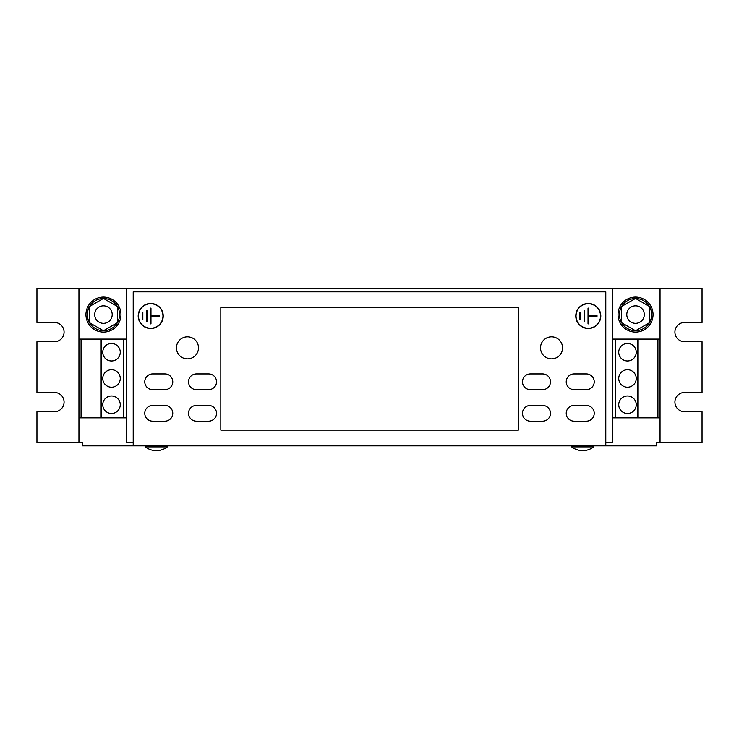 <?xml version="1.0" encoding="UTF-8"?>
<svg xmlns="http://www.w3.org/2000/svg" width="739" height="739" viewBox="0 0 739 739"><rect width="100%" height="100%" fill="white"/><g stroke="black" fill="none" stroke-linecap="round" stroke-linejoin="round"><path stroke-width="1.11" d="M636.242 404.732A8.748 8.748 0 0 1 627.485 413.48A8.748 8.748 0 0 1 618.737 404.732A8.748 8.748 0 0 1 627.485 395.984A8.748 8.748 0 0 1 636.242 404.732M636.242 352.226A8.748 8.748 0 0 1 627.485 360.974A8.748 8.748 0 0 1 618.737 352.226A8.748 8.748 0 0 1 627.485 343.469A8.748 8.748 0 0 1 636.242 352.226M636.242 378.479A8.748 8.748 0 0 1 627.485 387.227A8.748 8.748 0 0 1 618.737 378.479A8.748 8.748 0 0 1 627.485 369.722A8.748 8.748 0 0 1 636.242 378.479M120.263 404.732A8.748 8.748 0 0 0 111.515 395.984A8.748 8.748 0 0 0 102.758 404.732A8.748 8.748 0 0 0 111.515 413.48A8.748 8.748 0 0 0 120.263 404.732M120.263 378.479A8.748 8.748 0 0 0 111.515 369.722A8.748 8.748 0 0 0 102.758 378.479A8.748 8.748 0 0 0 111.515 387.227A8.748 8.748 0 0 0 120.263 378.479M120.263 352.226A8.748 8.748 0 0 0 111.515 343.469A8.748 8.748 0 0 0 102.758 352.226A8.748 8.748 0 0 0 111.515 360.974A8.748 8.748 0 0 0 120.263 352.226M629.582 321.003A8.748 8.748 0 0 1 629.129 308.634A8.748 8.748 0 0 1 641.498 308.181A8.748 8.748 0 0 1 641.951 320.55A8.748 8.748 0 0 1 629.582 321.003M649.424 306.445A16.101 16.101 0 0 0 635.651 298.491M649.544 322.546A16.101 16.101 0 0 0 649.544 306.639M635.651 330.693A16.101 16.101 0 0 0 649.424 322.74M651.715 307.904A17.505 17.505 0 0 0 628.852 298.417A17.505 17.505 0 0 0 619.365 321.271A17.505 17.505 0 0 0 642.228 330.767A17.505 17.505 0 0 0 651.715 307.904M97.502 321.003A8.748 8.748 0 0 1 97.049 308.634A8.748 8.748 0 0 1 109.418 308.181A8.748 8.748 0 0 1 109.871 320.55A8.748 8.748 0 0 1 97.502 321.003M117.344 306.445A16.101 16.101 0 0 0 103.571 298.491M117.464 322.546A16.101 16.101 0 0 0 117.464 306.639M103.571 330.693A16.101 16.101 0 0 0 117.344 322.74M119.635 307.904A17.505 17.505 0 0 0 96.772 298.417A17.505 17.505 0 0 0 87.285 321.271A17.505 17.505 0 0 0 110.148 330.767A17.505 17.505 0 0 0 119.635 307.904M145.287 445.866L145.287 446.91A18.087 18.087 0 0 0 167.347 446.91L145.287 446.91M167.347 445.866L167.347 446.91M571.653 445.866L571.653 446.91A18.087 18.087 0 0 0 593.713 446.91L571.653 446.91M593.713 445.866L593.713 446.91M560.393 354.406A11.03 11.03 0 0 0 558.084 338.979A11.03 11.03 0 0 0 542.666 341.289A11.03 11.03 0 0 0 544.966 356.715A11.03 11.03 0 0 0 560.393 354.406M196.334 341.289A11.03 11.03 0 0 0 180.916 338.979A11.03 11.03 0 0 0 178.607 354.406A11.03 11.03 0 0 0 194.034 356.715A11.03 11.03 0 0 0 196.334 341.289M600.798 315.996A12.517 12.517 0 0 0 588.281 303.48A12.517 12.517 0 0 0 575.764 315.996A12.517 12.517 0 0 0 588.281 328.504A12.517 12.517 0 0 0 600.798 315.996M576.032 315.996A12.249 12.249 0 0 0 588.281 328.245A12.249 12.249 0 0 0 600.539 315.996A12.249 12.249 0 0 0 588.281 303.738A12.249 12.249 0 0 0 576.032 315.996M163.236 315.996A12.517 12.517 0 0 0 150.719 303.48A12.517 12.517 0 0 0 138.202 315.996A12.517 12.517 0 0 0 150.719 328.504A12.517 12.517 0 0 0 163.236 315.996M138.461 315.996A12.249 12.249 0 0 0 150.719 328.245A12.249 12.249 0 0 0 162.968 315.996A12.249 12.249 0 0 0 150.719 303.738A12.249 12.249 0 0 0 138.461 315.996M612.788 339.099L660.047 339.099L660.047 442.365L660.047 288.339L612.788 288.339L612.788 442.365L605.786 442.365M126.212 417.858L78.953 417.858L78.953 288.339L78.953 442.365L82.454 442.365L82.454 445.866L656.546 445.866L656.546 442.365L702.05 442.365L702.05 411.734L684.545 411.734A9.625 9.625 0 0 1 674.919 402.108A9.625 9.625 0 0 1 684.545 392.483L702.05 392.483L702.05 341.723L684.545 341.723A9.625 9.625 0 0 1 674.919 332.097A9.625 9.625 0 0 1 684.545 322.472L702.05 322.472L702.05 288.339L660.047 288.339M78.953 417.858L78.953 442.365L36.95 442.365L36.95 411.734L54.455 411.734A9.625 9.625 0 0 0 64.081 402.108A9.625 9.625 0 0 0 54.455 392.483L36.95 392.483L36.95 341.723L54.455 341.723A9.625 9.625 0 0 0 64.081 332.097A9.625 9.625 0 0 0 54.455 322.472L36.95 322.472L36.95 288.339L126.212 288.339L126.212 442.365L133.214 442.365M612.788 288.339L126.212 288.339M574.101 405.434L586.36 405.434A7.88 7.88 0 0 1 594.23 413.304A7.88 7.88 0 0 1 586.36 421.184L574.101 421.184A7.88 7.88 0 0 1 566.231 413.304A7.88 7.88 0 0 1 574.101 405.434M196.398 373.925L208.647 373.925A7.88 7.88 0 0 1 216.527 381.804A7.88 7.88 0 0 1 208.647 389.675L196.398 389.675A7.88 7.88 0 0 1 188.519 381.804A7.88 7.88 0 0 1 196.398 373.925M152.64 405.434L164.899 405.434A7.88 7.88 0 0 1 172.769 413.304A7.88 7.88 0 0 1 164.899 421.184L152.64 421.184A7.88 7.88 0 0 1 144.77 413.304A7.88 7.88 0 0 1 152.64 405.434M574.101 373.925L586.36 373.925A7.88 7.88 0 0 1 594.23 381.804A7.88 7.88 0 0 1 586.36 389.675L574.101 389.675A7.88 7.88 0 0 1 566.231 381.804A7.88 7.88 0 0 1 574.101 373.925M530.353 389.675L542.602 389.675A7.88 7.88 0 0 0 550.481 381.804A7.88 7.88 0 0 0 542.602 373.925L530.353 373.925A7.88 7.88 0 0 0 522.473 381.804A7.88 7.88 0 0 0 530.353 389.675M530.353 405.434L542.602 405.434A7.88 7.88 0 0 1 550.481 413.304A7.88 7.88 0 0 1 542.602 421.184L530.353 421.184A7.88 7.88 0 0 1 522.473 413.304A7.88 7.88 0 0 1 530.353 405.434M196.398 405.434L208.647 405.434A7.88 7.88 0 0 1 216.527 413.304A7.88 7.88 0 0 1 208.647 421.184L196.398 421.184A7.88 7.88 0 0 1 188.519 413.304A7.88 7.88 0 0 1 196.398 405.434M152.64 373.925L164.899 373.925A7.88 7.88 0 0 1 172.769 381.804A7.88 7.88 0 0 1 164.899 389.675L152.64 389.675A7.88 7.88 0 0 1 144.77 381.804A7.88 7.88 0 0 1 152.64 373.925M605.786 445.866L605.786 291.84L133.214 291.84L133.214 445.866M159.467 315.729L150.978 315.729L150.978 308.117L150.451 308.117L150.451 323.867L150.978 323.867L150.978 316.255L159.467 316.255L159.467 315.729M147.043 321.243L146.516 321.243L146.516 310.74L147.043 310.74L147.043 321.243M142.839 319.497L142.313 319.497L142.313 312.495L142.839 312.495L142.839 319.497M597.038 315.729L588.549 315.729L588.549 308.117L588.022 308.117L588.022 323.867L588.549 323.867L588.549 316.255L597.038 316.255L597.038 315.729M584.604 321.243L584.078 321.243L584.078 310.74L584.604 310.74L584.604 321.243M580.411 319.497L579.884 319.497L579.884 312.495L580.411 312.495L580.411 319.497M220.822 430.107L220.822 307.59L518.362 307.59L518.362 430.107L220.822 430.107M615.763 339.099L615.763 417.858L660.047 417.858M615.763 417.858L612.788 417.858M637.36 339.099L637.36 417.858M638.163 339.099L638.163 417.858M657.932 339.099L657.932 417.858M126.212 339.099L78.953 339.099M100.837 417.858L100.837 339.099M101.64 417.858L101.64 339.099M81.068 417.858L81.068 339.099M123.237 417.858L123.237 339.099M103.46 298.427L89.456 306.509L89.456 322.675L103.46 330.758L117.464 322.675L117.464 306.509L103.46 298.427M103.349 298.491A16.101 16.101 0 0 0 89.576 306.445M89.576 322.74A16.101 16.101 0 0 0 103.349 330.693M89.456 306.639A16.101 16.101 0 0 0 89.456 322.546M635.54 298.427L621.536 306.509L621.536 322.675L635.54 330.758L649.544 322.675L649.544 306.509L635.54 298.427M635.429 298.491A16.101 16.101 0 0 0 621.656 306.445M621.656 322.74A16.101 16.101 0 0 0 635.429 330.693M621.536 306.639A16.101 16.101 0 0 0 621.536 322.546"/></g></svg>
